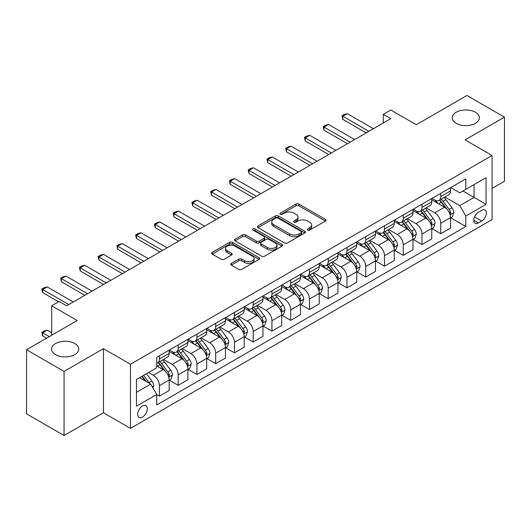<?xml version="1.0" encoding="UTF-8"?>
<svg xmlns="http://www.w3.org/2000/svg" width="531" height="531" viewBox="0 0 531 531"><rect width="100%" height="100%" fill="white"/><g stroke="black" fill="none" stroke-linecap="round" stroke-linejoin="round"><path stroke-width="0.8" d="M307.708 230.096A1.46 0.843 0 0 0 309.765 230.096L325.417 221.062A2.084 1.201 0 0 0 326.027 220.206A2.084 1.201 0 0 0 325.417 219.356L298.907 204.05A2.084 1.201 0 0 0 295.959 204.05L280.308 213.09A1.46 0.843 0 0 0 279.883 213.681A1.46 0.843 0 0 0 280.308 214.278A1.46 0.843 0 0 0 282.373 214.278L284.397 213.11A6.664 3.85 0 0 1 293.822 213.11L296.032 214.385A6.664 3.85 0 0 1 297.984 217.106A6.664 3.85 0 0 1 296.032 219.827L294.008 220.996A1.46 0.843 0 0 0 293.583 221.593A1.46 0.843 0 0 0 294.008 222.184A1.46 0.843 0 0 0 296.072 222.184L298.097 221.015A6.664 3.85 0 0 1 307.522 221.015L309.732 222.29A6.664 3.85 0 0 1 311.684 225.011A6.664 3.85 0 0 1 309.732 227.733L307.708 228.901A1.46 0.843 0 0 0 307.276 229.498A1.46 0.843 0 0 0 307.708 230.096L307.708 228.901M74.791 343.55A13.58 7.839 0 0 0 59.99 341.851A13.58 7.839 0 0 0 51.607 349.099A13.58 7.839 0 0 0 55.582 354.642A13.58 7.839 0 0 0 70.384 356.341A13.58 7.839 0 0 0 78.767 349.099A13.58 7.839 0 0 0 74.791 343.55M475.418 112.253A13.58 7.839 0 0 0 460.616 110.554A13.58 7.839 0 0 0 452.233 117.796A13.58 7.839 0 0 0 456.209 123.345A13.58 7.839 0 0 0 471.01 125.044A13.58 7.839 0 0 0 479.393 117.796A13.58 7.839 0 0 0 475.418 112.253M142.461 417.1A6.79 3.923 120 0 0 146.895 411.12A6.79 3.923 120 0 0 145.859 405.677A6.79 3.923 120 0 0 142.461 406.009A6.79 3.923 120 0 0 138.027 411.996A6.79 3.923 120 0 0 139.069 417.439A6.79 3.923 120 0 0 142.461 417.1M231.304 263.403A2.084 1.201 0 0 0 230.693 264.252A2.084 1.201 0 0 0 231.304 265.108L238.744 269.403A2.084 1.201 0 0 0 241.685 269.403L259.068 259.367A2.084 1.201 0 0 0 259.679 258.517A2.084 1.201 0 0 0 259.068 257.668L232.558 242.362A2.084 1.201 0 0 0 229.611 242.362L212.227 252.391A2.084 1.201 0 0 0 211.623 253.241A2.084 1.201 0 0 0 212.227 254.097L221.215 259.281A2.084 1.201 0 0 0 224.162 259.281L231.596 254.986A2.084 1.201 0 0 0 232.206 254.137A2.084 1.201 0 0 0 231.596 253.287L227.142 250.712A5.569 3.219 0 0 1 225.509 248.442A5.569 3.219 0 0 1 228.947 245.468A5.569 3.219 0 0 1 235.021 246.165L252.477 256.241A5.569 3.219 0 0 1 254.11 258.517A5.569 3.219 0 0 1 250.665 261.484A5.569 3.219 0 0 1 244.599 260.787L241.685 259.108A2.084 1.201 0 0 0 238.744 259.108L231.304 263.403L231.304 265.108M492.071 188.399L504.45 181.257L504.45 117.145L466.941 95.487L416.297 124.725L390.789 110.003L383.289 114.331L390.789 118.665L66.687 305.783L59.187 301.449L51.68 305.783L51.68 335.234M64.059 371.401L64.059 435.513L103.452 412.773L103.452 348.661L64.059 371.401L26.55 349.743L77.194 320.512L51.68 305.783M103.452 348.661L130.46 364.259L492.071 155.483L492.071 219.588L130.46 428.364L130.46 364.259M504.45 117.145L465.063 139.885L492.071 155.483M284.543 242.952A2.084 1.201 0 0 0 287.49 242.952L304.867 232.923A2.084 1.201 0 0 0 305.478 232.074A2.084 1.201 0 0 0 304.867 231.217L278.357 215.911A2.084 1.201 0 0 0 275.416 215.911L258.033 225.947A2.084 1.201 0 0 0 257.422 226.797A2.084 1.201 0 0 0 258.033 227.646L284.543 242.952M253.539 230.408A1.46 0.843 0 0 1 255.013 230.613L255.013 228.881L281.968 244.446A2.084 1.201 0 0 1 282.578 245.295A2.084 1.201 0 0 1 281.968 246.145L264.591 256.174A2.084 1.201 0 0 1 261.644 256.174L235.133 240.868L235.133 239.169A2.084 1.201 0 0 0 234.523 240.019A2.084 1.201 0 0 0 235.133 240.868M235.133 239.169L242.567 234.875A2.084 1.201 0 0 1 245.514 234.875L256.267 241.081A2.084 1.201 0 0 0 259.214 241.081L264.146 238.233A2.084 1.201 0 0 0 264.757 237.384A2.084 1.201 0 0 0 264.146 236.534L252.955 230.069A1.46 0.843 0 0 1 252.524 229.478A1.46 0.843 0 0 1 253.426 228.702A1.46 0.843 0 0 1 255.013 228.881M64.059 435.513L26.55 413.855L26.55 349.743M481.717 210.316L478.418 212.221A6.578 3.797 120 0 0 474.117 218.022A6.578 3.797 120 0 0 475.126 223.292A6.578 3.797 120 0 0 478.418 222.967L481.717 221.062A6.578 3.797 120 0 0 486.018 215.261A6.578 3.797 120 0 0 485.009 209.991A6.578 3.797 120 0 0 481.717 210.316M450.733 187.576L459.813 192.819L465.813 189.355L465.813 178.874L156.718 357.323L156.718 367.81L136.46 379.506L136.46 406.188L156.718 394.493L156.718 404.974L465.813 226.518L465.813 216.037L459.813 205.636L444.892 197.028M465.813 189.355L486.071 177.659L486.071 204.342L465.813 216.037M103.452 412.773L130.46 428.364M383.289 114.331L383.289 122.993M462.959 191.001L474.064 197.413L474.064 184.589L486.071 177.659M459.813 205.636L474.064 197.413L486.071 204.342M136.46 392.323L150.711 384.092L139.613 377.687M156.718 394.579L159.419 396.139L159.419 385.652A8.489 4.898 -120 0 0 153.413 375.258L148.614 372.49M159.419 396.139L169.17 390.504L169.17 380.023A8.489 4.898 -120 0 0 163.17 369.629L156.718 365.905M169.396 380.242L178.17 385.307L178.17 374.826A8.489 4.898 -120 0 0 172.17 364.432L163.555 359.454M178.17 385.307L187.928 379.678L187.928 369.198A8.489 4.898 -120 0 0 181.921 358.797L169.17 351.436M188.153 369.41L196.928 374.481L196.928 364A8.489 4.898 -120 0 0 190.928 353.6L182.312 348.628M196.928 374.481L206.678 368.846L206.678 358.365A8.489 4.898 -120 0 0 200.678 347.971L187.928 340.61M206.904 358.584L215.686 363.649L215.686 353.168A8.489 4.898 -120 0 0 209.685 342.774L201.063 337.796M215.686 363.649L225.436 358.02L225.436 347.539A8.489 4.898 -120 0 0 219.436 337.145L206.678 329.778M225.662 347.752L234.443 352.823L234.443 342.342A8.489 4.898 -120 0 0 228.436 331.941L219.821 326.97M234.443 352.823L244.194 347.194L244.194 336.707A8.489 4.898 -120 0 0 238.193 326.313L225.436 318.952M244.419 336.926L253.194 341.991L253.194 331.51A8.489 4.898 -120 0 0 247.194 321.116L238.578 316.137M253.194 341.991L262.951 336.362L262.951 325.881A8.489 4.898 -120 0 0 256.944 315.487L244.194 308.119M263.177 326.1L271.952 331.165L271.952 320.684A8.489 4.898 -120 0 0 265.951 310.29L257.329 305.312M271.952 331.165L281.702 325.536L281.702 315.049A8.489 4.898 -120 0 0 275.702 304.655L262.951 297.294M281.928 315.268L290.709 320.339L290.709 309.852A8.489 4.898 -120 0 0 284.709 299.457L276.087 294.486M290.709 320.339L300.46 314.704L300.46 304.223A8.489 4.898 -120 0 0 294.459 293.829L281.702 286.461M300.685 304.442L309.467 309.507L309.467 299.026A8.489 4.898 -120 0 0 303.46 288.632L294.844 283.654M309.467 309.507L319.217 303.878L319.217 293.397A8.489 4.898 -120 0 0 313.217 282.996L300.46 275.635M319.443 293.61L328.218 298.681L328.218 288.2A8.489 4.898 -120 0 0 322.217 277.799L313.602 272.828M328.218 298.681L337.975 293.046L337.975 282.565A8.489 4.898 -120 0 0 331.968 272.171L319.217 264.81M338.201 282.784L346.975 287.848L346.975 277.368A8.489 4.898 -120 0 0 340.975 266.974L332.353 261.995M346.975 287.848L356.726 282.22L356.726 271.739A8.489 4.898 -120 0 0 350.725 261.345L337.975 253.977M356.951 271.952L365.733 277.023L365.733 266.542A8.489 4.898 -120 0 0 359.733 256.141L351.11 251.17M365.733 277.023L375.483 271.394L375.483 260.907A8.489 4.898 -120 0 0 369.483 250.513L356.726 243.152M375.709 261.126L384.49 266.19L384.49 255.71A8.489 4.898 -120 0 0 378.484 245.315L369.868 240.337M384.49 266.19L394.241 260.562L394.241 250.081A8.489 4.898 -120 0 0 388.241 239.687L375.483 232.319M394.467 250.3L403.241 255.365L403.241 244.884A8.489 4.898 -120 0 0 397.241 234.49L388.626 229.511M403.241 255.365L412.999 249.736L412.999 239.249A8.489 4.898 -120 0 0 406.992 228.854L394.241 221.493M413.224 239.468L421.999 244.539L421.999 234.052A8.489 4.898 -120 0 0 415.999 223.657L407.377 218.686M421.999 244.539L431.749 238.904L431.749 228.423A8.489 4.898 -120 0 0 425.749 218.029L412.999 210.661M431.975 228.642L440.757 233.706L440.757 223.226A8.489 4.898 -120 0 0 434.756 212.831L426.134 207.853M440.757 233.706L450.507 228.078L450.507 217.597A8.489 4.898 -120 0 0 444.507 207.196L431.749 199.835M431.975 198.408L434.756 200.008A8.489 4.898 -120 0 0 438.998 200.426A8.489 4.898 -120 0 0 440.757 196.543L440.757 193.337M413.224 209.234L415.999 210.84A8.489 4.898 -120 0 0 420.24 211.258A8.489 4.898 -120 0 0 421.999 207.369L421.999 204.169M394.467 220.06L397.241 221.666A8.489 4.898 -120 0 0 401.482 222.084A8.489 4.898 -120 0 0 403.241 218.201L403.241 214.995M375.709 230.892L378.484 232.492A8.489 4.898 -120 0 0 382.732 232.917A8.489 4.898 -120 0 0 384.49 229.027L384.49 225.821M356.951 241.718L359.733 243.324A8.489 4.898 -120 0 0 363.974 243.742A8.489 4.898 -120 0 0 365.733 239.859L365.733 236.653M338.201 252.55L340.975 254.15A8.489 4.898 -120 0 0 345.216 254.575A8.489 4.898 -120 0 0 346.975 250.685L346.975 247.479M319.443 263.376L322.217 264.982A8.489 4.898 -120 0 0 326.459 265.4A8.489 4.898 -120 0 0 328.218 261.517L328.218 258.312M300.685 274.208L303.46 275.808A8.489 4.898 -120 0 0 307.708 276.226A8.489 4.898 -120 0 0 309.467 272.343L309.467 269.137M281.928 285.034L284.709 286.64A8.489 4.898 -120 0 0 288.95 287.059A8.489 4.898 -120 0 0 290.709 283.169L290.709 279.97M263.177 295.86L265.951 297.466A8.489 4.898 -120 0 0 270.193 297.884A8.489 4.898 -120 0 0 271.952 294.001L271.952 290.796M244.419 306.692L247.194 308.292A8.489 4.898 -120 0 0 251.435 308.717A8.489 4.898 -120 0 0 253.194 304.827L253.194 301.621M225.662 317.518L228.436 319.124A8.489 4.898 -120 0 0 232.684 319.543A8.489 4.898 -120 0 0 234.443 315.66L234.443 312.454M206.904 328.35L209.685 329.95A8.489 4.898 -120 0 0 213.927 330.375A8.489 4.898 -120 0 0 215.686 326.485L215.686 323.279M188.153 339.176L190.928 340.783A8.489 4.898 -120 0 0 195.169 341.201A8.489 4.898 -120 0 0 196.928 337.318L196.928 334.112M169.396 350.009L172.17 351.608A8.489 4.898 -120 0 0 176.411 352.026A8.489 4.898 -120 0 0 178.17 348.144L178.17 344.938M450.733 217.81L465.813 226.518M438.998 200.426L448.748 194.797A8.489 4.898 -120 0 0 450.507 190.914L450.507 187.708M420.24 211.258L429.997 205.63A8.489 4.898 -120 0 0 431.749 201.74L431.749 198.534M401.482 222.084L411.24 216.456A8.489 4.898 -120 0 0 412.999 212.573L412.999 209.367M382.732 232.917L392.482 227.281A8.489 4.898 -120 0 0 394.241 223.398L394.241 220.192M363.974 243.742L373.724 238.114A8.489 4.898 -120 0 0 375.483 234.224L375.483 231.018M345.216 254.575L354.973 248.939A8.489 4.898 -120 0 0 356.726 245.056L356.726 241.851M326.459 265.4L336.216 259.772A8.489 4.898 -120 0 0 337.975 255.882L337.975 252.676M307.708 276.226L317.458 270.598A8.489 4.898 -120 0 0 319.217 266.715L319.217 263.509M288.95 287.059L298.701 281.43A8.489 4.898 -120 0 0 300.46 277.54L300.46 274.335M270.193 297.884L279.95 292.256A8.489 4.898 -120 0 0 281.702 288.373L281.702 285.167M251.435 308.717L261.192 303.082A8.489 4.898 -120 0 0 262.951 299.199L262.951 295.993M232.684 319.543L242.435 313.914A8.489 4.898 -120 0 0 244.194 310.024L244.194 306.818M213.927 330.375L223.677 324.74A8.489 4.898 -120 0 0 225.436 320.857L225.436 317.651M195.169 341.201L204.926 335.572A8.489 4.898 -120 0 0 206.678 331.683L206.678 328.477M176.411 352.026L186.169 346.398A8.489 4.898 -120 0 0 187.928 342.515L187.928 339.309M156.718 363.204A8.489 4.898 -120 0 0 157.661 362.859L167.411 357.23A8.489 4.898 -120 0 0 169.17 353.341L169.17 350.135M157.661 362.859A8.489 4.898 -120 0 0 159.419 358.969L159.419 355.77M150.711 384.092L156.718 394.493M308.285 230.301L309.732 229.465A6.664 3.85 0 0 0 311.684 226.744L311.684 225.011M297.984 217.106L297.984 218.838A6.664 3.85 0 0 1 296.032 221.56L294.592 222.389M325.417 219.356L325.417 221.062L298.907 205.782A2.084 1.201 0 0 0 295.959 205.782L280.892 214.484M304.84 232.936L278.357 217.65A2.084 1.201 0 0 0 275.416 217.65L258.059 227.666M301.19 232.664A1.46 0.843 0 0 0 301.615 232.074A1.46 0.843 0 0 0 301.19 231.476L277.919 218.042A1.46 0.843 0 0 0 275.854 218.042L273.717 219.276A6.664 3.85 0 0 0 271.766 221.991A6.664 3.85 0 0 0 273.717 224.713L289.627 233.899A6.664 3.85 0 0 0 299.053 233.899L301.19 232.664L301.19 234.397A1.46 0.843 0 0 0 301.615 233.806L301.615 232.074M271.766 221.991L271.766 223.724A6.664 3.85 0 0 0 273.717 226.445L273.717 224.713M301.19 234.397L299.053 235.631A6.664 3.85 0 0 1 289.627 235.631L273.717 226.445M235.16 240.888L242.567 236.607L242.567 234.875M264.757 237.384L264.757 239.116A2.084 1.201 0 0 1 264.146 239.966L259.214 242.82A2.084 1.201 0 0 1 256.267 242.82L245.514 236.607A2.084 1.201 0 0 0 242.567 236.607M255.013 230.613L281.941 246.158M267.425 247.526A5.569 3.219 0 0 0 273.498 248.223A5.569 3.219 0 0 0 276.936 245.249A5.569 3.219 0 0 0 275.304 242.979L269.157 239.428A2.084 1.201 0 0 0 266.21 239.428L261.272 242.275A2.084 1.201 0 0 0 260.668 243.125A2.084 1.201 0 0 0 261.272 243.975L267.425 247.526L267.425 249.258A5.569 3.219 0 0 0 273.498 249.955A5.569 3.219 0 0 0 276.936 246.981L276.936 245.249M260.668 243.125L260.668 244.857A2.084 1.201 0 0 0 261.272 245.707L261.272 243.975M267.425 249.258L261.272 245.707M254.11 258.517L254.11 260.25A5.569 3.219 0 0 1 250.665 263.217A5.569 3.219 0 0 1 244.599 262.52L241.685 260.84A2.084 1.201 0 0 0 238.744 260.84L231.33 265.122M225.509 248.442L225.509 250.174A5.569 3.219 0 0 0 227.142 252.444L227.142 250.712M231.569 254.999L227.142 252.444M259.035 259.38L232.558 244.094A2.084 1.201 0 0 0 229.611 244.094L212.261 254.11M450.507 217.942L452.306 216.9L453.806 212.573A5.622 3.246 -120 0 0 452.014 207.78L445.881 199.596A16.235 9.372 -120 0 0 444.115 197.479M438.015 203.453A16.235 9.372 -120 0 0 434.69 199.975M449.996 214.497L450.773 212.812A5.622 3.246 -120 0 0 449.166 209.426L443.033 201.242A16.235 9.372 -120 0 0 441.261 199.125M439.748 199.995A13.474 7.779 60 0 1 441.965 202.51L447.148 209.433M439.462 200.16A16.235 9.372 60 0 1 441.234 202.284L445.31 207.721M368.879 131.31L342.774 116.236L342.774 119.356L341.951 115.765L344.201 114.464L347.274 113.641L373.386 128.714M366.184 132.869L342.774 119.356M347.274 113.641L342.774 116.236L341.951 115.765M431.749 228.768L433.555 227.733L435.055 223.398A5.622 3.246 -120 0 0 433.256 218.613L427.13 210.429A16.235 9.372 -120 0 0 425.358 208.305M419.258 214.278A16.235 9.372 -120 0 0 415.932 210.8M431.238 225.323L432.015 223.637A5.622 3.246 -120 0 0 430.409 220.259L424.276 212.075A16.235 9.372 -120 0 0 422.503 209.951M420.997 210.82A13.474 7.779 60 0 1 423.207 213.336L428.398 220.265M420.705 210.993A16.235 9.372 60 0 1 422.477 213.11L426.552 218.553M412.999 239.6L414.797 238.558L416.297 234.224A5.622 3.246 -120 0 0 414.505 229.438L408.372 221.254A16.235 9.372 -120 0 0 406.6 219.13M400.5 225.111A16.235 9.372 -120 0 0 397.181 221.633M412.481 236.156L413.264 234.47A5.622 3.246 -120 0 0 411.651 231.085L405.518 222.901A16.235 9.372 -120 0 0 403.746 220.777M402.239 221.653A13.474 7.779 60 0 1 404.449 224.168L409.64 231.091M401.947 221.819A16.235 9.372 60 0 1 403.719 223.943L407.795 229.379M394.241 250.426L396.04 249.384L397.54 245.056A5.622 3.246 -120 0 0 395.748 240.264L389.615 232.08A16.235 9.372 -120 0 0 387.842 229.963M381.749 235.937A16.235 9.372 -120 0 0 378.424 232.459M393.73 246.981L394.506 245.295A5.622 3.246 -120 0 0 392.894 241.91L386.767 233.726A16.235 9.372 -120 0 0 384.995 231.609M383.482 232.478A13.474 7.779 60 0 1 385.692 234.994L390.882 241.917M383.19 232.644A16.235 9.372 60 0 1 384.962 234.768L389.037 240.211M350.128 142.142L324.016 127.068L324.016 130.188L323.193 126.59L325.443 125.289L328.523 124.466L354.628 139.54M347.427 143.702L324.016 130.188M328.523 124.466L324.016 127.068L323.193 126.59M331.371 152.968L305.265 137.894L305.265 141.014L304.436 137.416L306.686 136.122L309.765 135.299L335.871 150.373M328.669 154.528L305.265 141.014M309.765 135.299L305.265 137.894L304.436 137.416M312.613 163.8L286.508 148.726L286.508 151.839L285.685 148.249L287.935 146.948L291.008 146.125L317.113 161.198M309.912 165.353L286.508 151.839M291.008 146.125L286.508 148.726L285.685 148.249M375.483 261.259L377.282 260.217L378.782 255.882A5.622 3.246 -120 0 0 376.99 251.097L370.857 242.913A16.235 9.372 -120 0 0 369.091 240.789M362.992 246.762A16.235 9.372 -120 0 0 359.666 243.284M374.972 257.814L375.749 256.121A5.622 3.246 -120 0 0 374.143 252.743L368.01 244.559A16.235 9.372 -120 0 0 366.237 242.435M364.724 243.311A13.474 7.779 60 0 1 366.941 245.82L372.125 252.749M364.439 243.477A16.235 9.372 60 0 1 366.211 245.594L370.286 251.037M293.862 174.626L267.75 159.552L267.75 162.672L266.927 159.074L269.177 157.773L272.25 156.957L298.362 172.024M291.161 176.186L267.75 162.672M272.25 156.957L267.75 159.552L266.927 159.074M356.726 272.084L358.531 271.042L360.031 266.715A5.622 3.246 -120 0 0 358.233 261.922L352.106 253.738A16.235 9.372 -120 0 0 350.334 251.621M344.234 257.595A16.235 9.372 -120 0 0 340.909 254.117M356.215 268.64L356.991 266.954A5.622 3.246 -120 0 0 355.385 263.568L349.252 255.384A16.235 9.372 -120 0 0 347.48 253.267M345.973 254.137A13.474 7.779 60 0 1 348.183 256.652L353.374 263.575M345.681 254.303A16.235 9.372 60 0 1 347.453 256.427L351.529 261.869M275.104 185.452L248.993 170.378L248.993 173.498L248.169 169.907L250.42 168.606L253.499 167.783L279.605 182.856M272.403 187.012L248.993 173.498M253.499 167.783L248.993 170.378L248.169 169.907M337.975 282.91L339.774 281.875L341.274 277.54A5.622 3.246 -120 0 0 339.482 272.755L333.349 264.571A16.235 9.372 -120 0 0 331.576 262.447M325.476 268.42A16.235 9.372 -120 0 0 322.158 264.942M337.457 279.465L338.24 277.779A5.622 3.246 -120 0 0 336.627 274.401L330.494 266.217A16.235 9.372 -120 0 0 328.729 264.093M327.215 264.962A13.474 7.779 60 0 1 329.426 267.478L334.616 274.408M326.923 265.135A16.235 9.372 60 0 1 328.696 267.252L332.771 272.695M256.347 196.284L230.242 181.21L230.242 184.33L229.412 180.732L231.662 179.432L234.742 178.608L260.847 193.682M253.645 197.844L230.242 184.33M234.742 178.608L230.242 181.21L229.412 180.732M319.217 293.743L321.016 292.7L322.516 288.373A5.622 3.246 -120 0 0 320.724 283.581L314.591 275.397A16.235 9.372 -120 0 0 312.819 273.279M306.726 279.253A16.235 9.372 -120 0 0 303.4 275.775M318.706 290.298L319.483 288.612A5.622 3.246 -120 0 0 317.87 285.227L311.743 277.043A16.235 9.372 -120 0 0 309.971 274.925M308.458 275.795A13.474 7.779 60 0 1 310.668 278.31L315.859 285.233M308.166 275.961A16.235 9.372 60 0 1 309.938 278.085L314.013 283.521M237.589 207.11L211.484 192.036L211.484 195.156L210.661 191.565L212.911 190.264L215.984 189.441L242.09 204.515M234.888 208.67L211.484 195.156M215.984 189.441L211.484 192.036L210.661 191.565M300.46 304.568L302.258 303.533L303.759 299.199A5.622 3.246 -120 0 0 301.966 294.413L295.833 286.229A16.235 9.372 -120 0 0 294.068 284.105M287.968 290.079A16.235 9.372 -120 0 0 284.643 286.601M299.949 301.123L300.725 299.438A5.622 3.246 -120 0 0 299.119 296.059L292.986 287.875A16.235 9.372 -120 0 0 291.214 285.751M289.7 286.621A13.474 7.779 60 0 1 291.917 289.136L297.101 296.066M289.415 286.793A16.235 9.372 60 0 1 291.187 288.91L295.263 294.353M218.838 217.942L192.726 202.869L192.726 205.988L191.903 202.391L194.154 201.09L197.227 200.267L223.339 215.34M216.137 219.502L192.726 205.988M197.227 200.267L192.726 202.869L191.903 202.391M281.702 315.401L283.508 314.359L285.008 310.024A5.622 3.246 -120 0 0 283.209 305.239L277.082 297.055A16.235 9.372 -120 0 0 275.31 294.931M269.21 300.911A16.235 9.372 -120 0 0 265.885 297.433M281.191 311.956L281.968 310.27A5.622 3.246 -120 0 0 280.361 306.885L274.228 298.701A16.235 9.372 -120 0 0 272.456 296.577M270.949 297.453A13.474 7.779 60 0 1 273.16 299.969L278.35 306.891M270.657 297.619A16.235 9.372 60 0 1 272.43 299.743L276.505 305.179M200.081 228.768L173.969 213.694L173.969 216.814L173.146 213.216L175.396 211.922L178.476 211.099L204.581 226.173M197.379 230.328L173.969 216.814M178.476 211.099L173.969 213.694L173.146 213.216M262.951 326.226L264.75 325.184L266.25 320.857A5.622 3.246 -120 0 0 264.458 316.064L258.325 307.88A16.235 9.372 -120 0 0 256.553 305.763M250.453 311.737A16.235 9.372 -120 0 0 247.134 308.259M262.44 322.782L263.217 321.096A5.622 3.246 -120 0 0 261.604 317.711L255.471 309.527A16.235 9.372 -120 0 0 253.705 307.409M252.192 308.279A13.474 7.779 60 0 1 254.402 310.794L259.593 317.724M251.9 308.445A16.235 9.372 60 0 1 253.672 310.569L257.747 316.011M181.323 239.6L155.218 224.527L155.218 227.64L154.388 224.049L156.638 222.748L159.718 221.925L185.823 236.999M178.622 241.154L155.218 227.64M159.718 221.925L155.218 224.527L154.388 224.049M244.194 337.059L245.992 336.017L247.492 331.683A5.622 3.246 -120 0 0 245.7 326.897L239.567 318.713A16.235 9.372 -120 0 0 237.795 316.589M231.702 322.563A16.235 9.372 -120 0 0 228.376 319.085M243.683 333.614L244.459 331.921A5.622 3.246 -120 0 0 242.846 328.543L236.72 320.359A16.235 9.372 -120 0 0 234.948 318.235M233.434 319.111A13.474 7.779 60 0 1 235.645 321.62L240.835 328.55M233.149 319.277A16.235 9.372 60 0 1 234.914 321.394L238.99 326.837M162.566 250.426L136.46 235.352L136.46 238.472L135.637 234.875L137.887 233.574L140.961 232.757L167.066 247.824M159.864 251.986L136.46 238.472M140.961 232.757L136.46 235.352L135.637 234.875M225.436 347.885L227.235 346.843L228.735 342.515A5.622 3.246 -120 0 0 226.943 337.723L220.81 329.539A16.235 9.372 -120 0 0 219.044 327.421M212.944 333.395A16.235 9.372 -120 0 0 209.619 329.917M224.925 344.44L225.702 342.754A5.622 3.246 -120 0 0 224.095 339.369L217.962 331.185A16.235 9.372 -120 0 0 216.19 329.067M214.677 329.937A13.474 7.779 60 0 1 216.894 332.452L222.077 339.375M214.391 330.103A16.235 9.372 60 0 1 216.163 332.227L220.239 337.67M143.815 261.252L117.703 246.178L117.703 249.298L116.88 245.707L119.13 244.406L122.203 243.583L148.315 258.657M141.113 262.812L117.703 249.298M122.203 243.583L117.703 246.178L116.88 245.707M206.678 358.71L208.484 357.675L209.984 353.341A5.622 3.246 -120 0 0 208.185 348.555L202.059 340.371A16.235 9.372 -120 0 0 200.287 338.247M194.187 344.221A16.235 9.372 -120 0 0 190.861 340.743M206.167 355.266L206.944 353.58A5.622 3.246 -120 0 0 205.338 350.201L199.205 342.017A16.235 9.372 -120 0 0 197.432 339.893M195.926 340.763A13.474 7.779 60 0 1 198.136 343.278L203.327 350.208M195.634 340.935A16.235 9.372 60 0 1 197.406 343.053L201.481 348.495M125.057 272.084L98.945 257.011L98.945 260.13L98.122 256.533L100.372 255.232L103.452 254.409L129.557 269.482M122.356 273.644L98.945 260.13M103.452 254.409L98.945 257.011L98.122 256.533M187.928 369.543L189.726 368.501L191.226 364.173A5.622 3.246 -120 0 0 189.434 359.381L183.301 351.197A16.235 9.372 -120 0 0 181.529 349.079M175.429 355.053A16.235 9.372 -120 0 0 172.11 351.575M187.416 366.098L188.193 364.412A5.622 3.246 -120 0 0 186.58 361.027L180.447 352.843A16.235 9.372 -120 0 0 178.681 350.725M177.168 351.595A13.474 7.779 60 0 1 179.378 354.111L184.569 361.034M176.876 351.761A16.235 9.372 60 0 1 178.648 353.885L182.724 359.321M106.3 282.91L80.194 267.836L80.194 270.956L79.365 267.365L81.615 266.064L84.694 265.241L110.8 280.315M103.598 284.47L80.194 270.956M84.694 265.241L80.194 267.836L79.365 267.365M169.17 380.369L170.969 379.333L172.469 374.999A5.622 3.246 -120 0 0 170.677 370.213L164.544 362.029A16.235 9.372 -120 0 0 162.771 359.905M168.659 376.924L169.435 375.238A5.622 3.246 -120 0 0 167.823 371.859L161.696 363.675A16.235 9.372 -120 0 0 159.924 361.551M158.411 362.421A13.474 7.779 60 0 1 160.621 364.936L165.811 371.866M158.125 362.593A16.235 9.372 60 0 1 159.891 364.711L163.966 370.153M87.542 293.743L61.437 278.669L61.437 281.788L60.614 278.191L62.864 276.89L65.937 276.067L92.042 291.141M84.841 295.302L61.437 281.788M65.937 276.067L61.437 278.669L60.614 278.191M152.968 387.995L153.711 385.825A5.622 3.246 -120 0 0 151.919 381.039L146.45 373.738M149.583 383.442A5.622 3.246 -120 0 0 149.072 382.685L143.596 375.384M142.189 376.194L146.118 381.444M141.797 376.419L145.129 380.873M51.68 332.811L47.179 330.209L42.679 332.811L49.283 336.621M42.679 335.931L41.856 332.333L42.679 332.811L42.679 335.931L46.582 338.181M41.856 332.333L44.106 331.032L47.179 330.209M68.791 304.568L42.679 289.495L42.679 292.614L41.856 289.017L44.106 287.722L47.179 286.899L73.291 301.973M58.583 301.794L42.679 292.614M47.179 286.899L42.679 289.495L41.856 289.017M153.413 375.258L163.17 369.629M172.17 364.432L181.921 358.797M190.928 353.6L200.678 347.971M209.685 342.774L219.436 337.145M228.436 331.941L238.193 326.313M247.194 321.116L256.944 315.487M265.951 310.29L275.702 304.655M284.709 299.457L294.459 293.829M303.46 288.632L313.217 282.996M322.217 277.799L331.968 272.171M340.975 266.974L350.725 261.345M359.733 256.141L369.483 250.513M378.484 245.315L388.241 239.687M397.241 234.49L406.992 228.854M415.999 223.657L425.749 218.029M434.756 212.831L444.507 207.196M440.757 196.543L450.507 190.914M440.757 223.226L450.507 217.597M421.999 234.052L431.749 228.423M421.999 207.369L431.749 201.74M403.241 244.884L412.999 239.249M403.241 218.201L412.999 212.573M384.49 255.71L394.241 250.081M384.49 229.027L394.241 223.398M365.733 266.542L375.483 260.907M365.733 239.859L375.483 234.224M346.975 277.368L356.726 271.739M346.975 250.685L356.726 245.056M328.218 288.2L337.975 282.565M328.218 261.517L337.975 255.882M309.467 299.026L319.217 293.397M309.467 272.343L319.217 266.715M290.709 309.852L300.46 304.223M290.709 283.169L300.46 277.54M271.952 320.684L281.702 315.049M271.952 294.001L281.702 288.373M253.194 331.51L262.951 325.881M253.194 304.827L262.951 299.199M234.443 342.342L244.194 336.707M234.443 315.66L244.194 310.024M215.686 353.168L225.436 347.539M215.686 326.485L225.436 320.857M196.928 364L206.678 358.365M196.928 337.318L206.678 331.683M178.17 374.826L187.928 369.198M178.17 348.144L187.928 342.515M159.419 385.652L169.17 380.023M159.419 358.969L169.17 353.341M474.522 216.907L481.717 221.062M473.765 220.279L478.418 222.967M309.732 229.465L309.732 227.733M294.008 222.184L294.008 220.996M296.032 221.56L296.032 219.827M280.308 214.278L280.308 213.09M295.959 205.782L295.959 204.05M298.907 205.782L298.907 204.05M258.033 227.646L258.033 225.947M275.416 217.65L275.416 215.911M278.357 217.65L278.357 215.911M304.867 232.923L304.867 231.217M289.627 235.631L289.627 233.899M299.053 235.631L299.053 233.899M245.514 236.607L245.514 234.875M256.267 242.82L256.267 241.081M259.214 242.82L259.214 241.081M264.146 239.966L264.146 238.233M281.968 246.145L281.968 244.446M238.744 260.84L238.744 259.108M241.685 260.84L241.685 259.108M244.599 262.52L244.599 260.787M231.596 254.986L231.596 253.287M212.227 254.097L212.227 252.391M229.611 244.094L229.611 242.362M232.558 244.094L232.558 242.362M259.068 259.367L259.068 257.668M450.089 214.803L453.773 212.679M443.033 201.242L445.881 199.596M438.613 203.798L441.234 202.284M449.166 209.426L452.014 207.78M448.715 211.623L450.773 212.812M431.331 225.635L435.015 223.505M424.276 212.075L427.13 210.429M419.855 214.624L422.477 213.11M430.409 220.259L433.256 218.613M429.964 222.449L432.015 223.637M412.574 236.461L416.258 234.337M405.518 222.901L408.372 221.254M401.097 225.456L403.719 223.943M411.651 231.085L414.505 229.438M411.206 233.282L413.264 234.47M393.823 247.293L397.507 245.163M386.767 233.726L389.615 232.08M382.347 236.282L384.962 234.768M392.894 241.91L395.748 240.264M392.449 244.107L394.506 245.295M375.065 258.119L378.749 255.995M368.01 244.559L370.857 242.913M363.589 247.107L366.211 245.594M374.143 252.743L376.99 251.097M373.691 254.94L375.749 256.121M356.308 268.945L359.991 266.821M349.252 255.384L352.106 253.738M344.831 257.94L347.453 256.427M355.385 263.568L358.233 261.922M354.94 265.765L356.991 266.954M337.55 279.777L341.234 277.647M330.494 266.217L333.349 264.571M326.074 268.766L328.696 267.252M336.627 274.401L339.482 272.755M336.183 276.591L338.24 277.779M318.799 290.603L322.483 288.479M311.743 277.043L314.591 275.397M307.323 279.598L309.938 278.085M317.87 285.227L320.724 283.581M317.425 287.424L319.483 288.612M300.042 301.435L303.725 299.305M292.986 287.875L295.833 286.229M288.565 290.424L291.187 288.91M299.119 296.059L301.966 294.413M298.668 298.249L300.725 299.438M281.284 312.261L284.968 310.137M274.228 298.701L277.082 297.055M269.808 301.256L272.43 299.743M280.361 306.885L283.209 305.239M279.917 309.082L281.968 310.27M262.526 323.094L266.21 320.963M255.471 309.527L258.325 307.88M251.05 312.082L253.672 310.569M261.604 317.711L264.458 316.064M261.159 319.908L263.217 321.096M243.775 333.919L247.459 331.795M236.72 320.359L239.567 318.713M232.299 322.908L234.914 321.394M242.846 328.543L245.7 326.897M242.401 330.74L244.459 331.921M225.018 344.745L228.702 342.621M217.962 331.185L220.81 329.539M213.542 333.74L216.163 332.227M224.095 339.369L226.943 337.723M223.644 341.566L225.702 342.754M206.26 355.578L209.944 353.454M199.205 342.017L202.059 340.371M194.784 344.566L197.406 343.053M205.338 350.201L208.185 348.555M204.893 352.398L206.944 353.58M187.503 366.403L191.187 364.279M180.447 352.843L183.301 351.197M176.026 355.398L178.648 353.885M186.58 361.027L189.434 359.381M186.135 363.224L188.193 364.412M168.752 377.236L172.436 375.105M161.696 363.675L164.544 362.029M157.276 366.224L159.891 364.711M167.823 371.859L170.677 370.213M167.378 374.05L169.435 375.238M152.251 386.76L153.678 385.937M149.072 382.685L151.919 381.039"/></g></svg>
